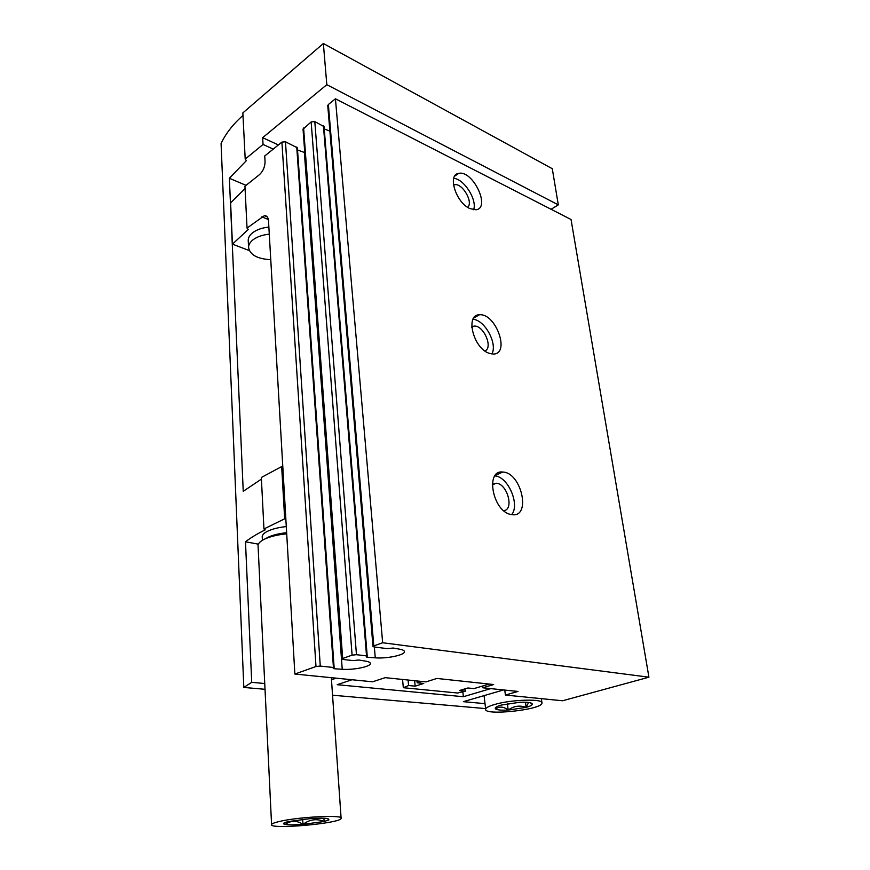 <?xml version="1.0" encoding="UTF-8"?>
<svg xmlns="http://www.w3.org/2000/svg" width="870" height="870" viewBox="0 0 870 870"><rect width="100%" height="100%" fill="white"/><g stroke="black" fill="none" stroke-linecap="round" stroke-linejoin="round"><path stroke-width="1.3" d="M249.298 250.571L232.442 244.155L248.2 229.517L247.036 228.06L244.948 186.224L259.477 174.642C263.11 171.216 264.969 166.833 265.056 161.505L264.73 155.991L281.902 142.104L285.469 141.777L297.366 147.824L334.145 667.747M304.761 152.598L297.518 149.977M303.043 129.206L311.155 121.909L314.799 121.572L324.042 126.618L367.227 656.143M329.882 131.087L324.238 128.945M327.772 105.825L328.36 104.509L335.428 98.799L571.035 219.501L648.922 677.197L562.575 700.763L505.394 695.054L517.954 691.443L482.763 687.789L482.556 686.038L473.954 688.605L467.886 687.985L459.306 690.573L465.374 691.171L457.62 693.02L403.354 687.713L408.596 685.516L415.153 686.169L423.744 683.461L417.187 682.798L421.504 681.428M489.157 684.059L482.556 686.038M482.763 687.789L493.649 684.538L436.903 678.448L425.985 681.895L385.203 677.654L372.588 681.797L294.865 674.043L315.984 666.507L320.269 666.072L285.469 141.777M247.036 228.06L264.393 215.673C266.796 215.542 268.167 217.239 268.504 220.784L294.865 674.043M320.269 666.072L333.438 667.486L334.145 667.801L333.221 668.41L333.928 668.715L342.236 669.28C353.122 670.15 370.228 666.779 370.348 663.669C370.5 662.559 368.945 661.711 365.694 661.146L358.831 660.015L353.089 660.602L343.019 659.46L341.943 658.971L342.671 658.481L352.089 655.143L356.461 654.697L366.542 655.893L367.238 656.208L366.216 656.883L366.901 657.198L375.264 657.829C386.356 658.829 404.332 655.186 404.452 651.869C404.615 650.727 403.125 649.857 399.993 649.259L393.164 648.03L387.27 648.629L374.046 646.965L372.991 646.453L373.796 645.921L382.659 642.756L648.922 677.197M232.442 244.155L230.604 202.873L245.057 188.572M382.659 642.756L335.428 98.799M489.147 353.274L493.29 354.036C510.625 354.275 495.802 312.863 479.37 314.799C464.928 314.516 473.367 348.359 489.147 353.274M510.625 514.431L512.18 514.703C531.57 517.433 521.337 472.323 502.751 472.051C485.079 469.528 492.507 510.994 510.625 514.431M469.865 208.572L475.944 209.768C491.071 208.267 472.91 169.9 458.74 173.369C447.126 174.457 455.956 202.699 469.865 208.572M505.394 695.054L504.774 690.073M366.901 657.198L366.846 656.502M333.928 668.715L333.873 668.029M268.863 227.07C262.283 227.766 256.976 229.582 252.931 232.518C249.951 234.802 248.374 237.314 248.211 240.033L248.276 241.414M408.084 680.035L408.596 685.516M402.56 679.459L403.267 687.202M414.631 680.71L415.153 686.169M417.002 680.96L417.187 682.798M465.113 688.822L465.374 691.171M467.592 207.277C473.813 202.547 462.285 182.7 454.488 184.755L453.498 185.06M473.639 209.768C477.347 199.872 464.167 178.981 453.738 178.35M503.763 510.701C514.507 509.494 507.156 483.339 496.117 483.241L492.322 484.318M511.69 514.649C520.173 504.48 508.069 476.662 494.878 475.89M484.916 350.969C493.464 347.706 483.481 324.891 474.063 326.109L471.747 326.848M491.876 353.959C497.825 343.802 484.731 319.769 472.975 319.312M269.276 234.16C262.686 234.846 257.357 236.662 253.3 239.587C250.31 241.86 248.733 244.339 248.559 247.047C249.57 254.638 256.976 258.858 270.766 259.728M462.84 691.933L463.362 696.718L337.201 684.701L351.98 679.742M463.362 696.718L490.756 688.616M485.014 703.645L463.362 701.666L503.523 689.943M331.47 679.774L336.179 678.165M264.741 683.526L251.724 682.33L245.481 541.782L258.379 544.163M265.024 689.301L243.817 687.441L251.724 682.33M485.59 708.593L332.547 695.206M551.091 209.289L558.301 204.863L552.287 168.715L323.357 43.5L326.815 84.684L262.664 137.688L263.055 144.453L273.245 149.107M282.815 466.875L281.662 466.592L284.675 518.803L285.849 519.042M278.4 144.942L262.664 137.688M261.424 479.109L243.241 491.311L229.354 178.263L246.34 160.656L245.199 159.09L242.86 112.904L323.357 43.5M245.199 159.09L263.055 144.453M245.481 541.782C250.701 537.736 257.281 533.767 265.209 529.873L263.947 528.96L261.337 477.478L281.662 466.592M263.947 528.96L284.675 518.803M243.817 687.441L221.078 143.539C225.667 133.665 232.964 124.29 242.991 115.395M558.301 204.863L326.815 84.684M387.183 125.313L394.371 128.999M493.062 179.557L499.173 182.689M229.354 178.263L246.047 185.343M288.361 821.584L310.068 818.637C318.724 818.028 324.695 818.028 327.979 818.626L328.958 819.91L324.129 821.508L302.978 824.358C294.604 824.967 288.655 824.988 285.132 824.434L283.555 823.868C283.044 823.237 284.653 822.476 288.361 821.584M285.132 824.434C290.917 820.334 296.866 820.312 302.978 824.358C309.709 819.355 316.756 818.409 324.129 821.508L323.912 818.224M278.846 821.606C297.888 816.821 344.661 814.537 341.127 818.431C340.398 823.488 268.319 829.806 271.57 824.477C271.962 823.629 274.398 822.672 278.846 821.606M258.096 546.404L258.042 545.327C258.336 543.184 260.5 541.129 264.524 539.15C270.178 536.518 277.573 534.735 286.708 533.821M262.251 537.475L262.207 536.529C262.457 534.658 264.317 532.853 267.775 531.146C272.506 528.906 278.683 527.394 286.284 526.589M302.684 819.322L302.978 824.358M501.185 705.091L519.564 702.297C526.252 702.003 530.395 702.405 532.027 703.482L532.342 704.374C531.896 705.342 529.83 706.342 526.143 707.375L508.178 710.083C501.653 710.398 497.488 710.029 495.682 708.996L495.215 708.289C495.28 707.299 497.27 706.233 501.185 705.091M495.682 708.996C499.489 706.146 503.654 706.516 508.178 710.083C513.702 705.983 519.694 705.081 526.143 707.375L528.036 703.602M494.595 704.493C511.538 699.404 544.054 698.566 541.966 703.156C541.858 709.855 483.339 716.032 485.656 709.104C486.015 707.658 488.994 706.114 494.595 704.493M507.384 703.71L508.178 710.083M525.48 702.231L526.143 707.375M315.984 666.507L281.902 142.104M373.796 645.921L328.36 104.509M375.264 657.829L374.35 647.008M366.542 655.893L323.422 125.791M356.461 654.697L314.799 121.572M352.089 655.143L311.155 121.909M342.671 658.481L303.597 128.01M342.236 669.28L304.359 152.457M333.438 667.486L296.735 147.019M268.341 219.49L261.826 216.837M265.535 538.693L268.09 537.236C272.832 535.017 279.02 533.506 286.643 532.712M372.991 646.453L327.751 105.596M404.452 651.869L404.409 651.304M341.943 658.971L303.032 129.01M267.22 216.837L264.393 215.673M453.553 185.386L454.488 184.755M454.727 176.11L458.74 173.369M492.289 484.938L496.117 483.241M495.226 475.411L502.751 472.051M471.79 327.392L474.063 326.109M473.737 317.996L479.37 314.799M248.211 240.033L248.559 247.047M284.457 822.781L283.555 823.868M327.457 818.539L328.958 819.91M341.094 817.996L331.329 677.676M271.57 824.477L258.042 545.327M262.392 540.303L262.207 536.529M496.161 707.092L495.215 708.289M530.374 702.797L532.342 704.374M541.89 702.568L541.357 698.654M485.656 709.104L484.068 695.619"/></g></svg>
